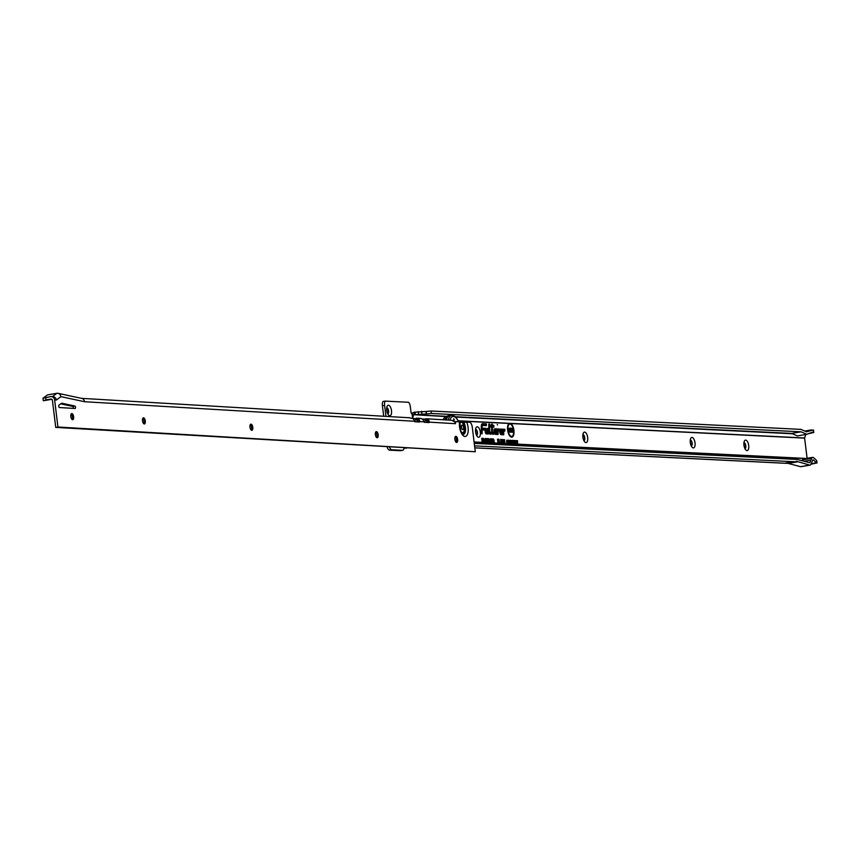 <?xml version="1.0" encoding="UTF-8"?>
<svg xmlns="http://www.w3.org/2000/svg" width="860" height="860" viewBox="0 0 860 860"><rect width="100%" height="100%" fill="white"/><g stroke="black" fill="none" stroke-linecap="round" stroke-linejoin="round"><path stroke-width="1.29" d="M497.273 424.421L497.51 425.001L497.273 424.421M507.981 430.075A6.213 2.741 80.5 0 0 512.151 436.224A6.213 2.741 80.5 0 0 513.56 430.344A6.213 2.741 80.5 0 0 510.109 424.066A6.213 2.741 80.5 0 0 507.981 430.075M510.002 436.203A6.386 2.817 80.5 0 0 511.635 436.482A6.386 2.817 80.5 0 0 511.893 436.321M509.217 423.41A7.02 3.096 80.5 0 0 509.142 423.453A7.02 3.096 80.5 0 0 507.626 430.054A7.02 3.096 80.5 0 0 511.528 437.138A7.02 3.096 80.5 0 0 513.925 430.365A7.02 3.096 80.5 0 0 510.733 423.529L804.605 438.116L805.669 434.504M511.238 437.073A6.848 3.021 80.5 0 0 512.85 435.568M491.963 432.236A1.344 0.591 80.5 0 0 492.726 433.601L493.328 433.139L492.167 432.032L492.156 426.474L493.543 426.044L492.156 425.979L492.146 424.808L491.92 425.969L490.49 425.894L491.92 426.452L491.941 431.892A1.344 0.591 80.5 0 0 491.963 432.236M491.673 432.225A1.989 0.881 80.5 0 0 492.78 434.236A1.989 0.881 80.5 0 0 492.812 434.236L493.64 434.279L493.629 432.515L492.468 432.214L492.457 427.119L493.855 427.194L493.844 425.431L492.447 425.356L492.447 424.184L491.608 424.141L491.619 425.313L490.189 425.248L490.2 427.012L491.619 427.076L491.64 431.709A1.989 0.881 80.5 0 0 491.673 432.225M489.856 432.967L489.34 424.668L489.125 431.752A1.344 0.591 80.5 0 0 489.146 432.096A1.344 0.591 80.5 0 0 489.921 433.462L490.781 433.01L489.824 432.967M488.856 432.085A1.989 0.881 80.5 0 0 489.963 434.096A1.989 0.881 80.5 0 0 489.996 434.096L491.092 434.149L491.081 432.387L489.662 432.128L489.63 424.044L488.802 424.002L488.824 431.569A1.989 0.881 80.5 0 0 488.856 432.085M486.222 432.784L485.717 428.989L485.491 431.569A1.344 0.591 80.5 0 0 485.513 431.913A1.344 0.591 80.5 0 0 486.287 433.279L487.975 433.365L487.964 429.097L487.738 432.86L486.222 432.784M485.223 431.903A1.989 0.881 80.5 0 0 486.33 433.913A1.989 0.881 80.5 0 0 486.362 433.913L488.276 434.01L488.265 428.484L487.426 428.441L487.437 432.204L486.147 432.139L486.018 428.366L485.18 428.323L485.19 431.397A1.989 0.881 80.5 0 0 485.223 431.903M748.705 445.469A5.3 2.333 -99.5 0 1 745.964 450.092A5.3 2.333 -99.5 0 1 743.954 445.233A5.3 2.333 -99.5 0 1 744.427 440.997A5.3 2.333 -99.5 0 1 746.846 440.761A5.3 2.333 -99.5 0 1 748.705 445.469M744.975 448.737A3.117 1.376 80.5 0 0 745.792 445.749A3.117 1.376 80.5 0 0 743.943 442.599M695.02 442.803A5.3 2.333 -99.5 0 1 692.279 447.426A5.3 2.333 -99.5 0 1 690.268 442.567A5.3 2.333 -99.5 0 1 690.752 438.331A5.3 2.333 -99.5 0 1 693.171 438.095A5.3 2.333 -99.5 0 1 695.02 442.803M691.3 446.071A3.117 1.376 80.5 0 0 692.117 443.083A3.117 1.376 80.5 0 0 690.268 439.933M587.67 437.482A5.3 2.333 -99.5 0 1 584.929 442.094A5.3 2.333 -99.5 0 1 582.919 437.245A5.3 2.333 -99.5 0 1 583.392 432.999A5.3 2.333 -99.5 0 1 585.811 432.773A5.3 2.333 -99.5 0 1 587.67 437.482M583.94 440.739A3.117 1.376 80.5 0 0 584.757 437.751A3.117 1.376 80.5 0 0 582.908 434.601M480.31 432.15A5.3 2.333 -99.5 0 1 477.569 436.772A5.3 2.333 -99.5 0 1 475.558 431.913A5.3 2.333 -99.5 0 1 476.042 427.678A5.3 2.333 -99.5 0 1 478.461 427.441A5.3 2.333 -99.5 0 1 480.31 432.15M476.59 435.407A3.117 1.376 80.5 0 0 477.408 432.429A3.117 1.376 80.5 0 0 475.558 429.28M391.493 410.607A5.3 2.333 -99.5 0 1 388.752 415.219A5.3 2.333 -99.5 0 1 386.742 410.37A5.3 2.333 -99.5 0 1 387.226 406.124A5.3 2.333 -99.5 0 1 389.644 405.898A5.3 2.333 -99.5 0 1 391.493 410.607M387.774 413.864A3.117 1.376 80.5 0 0 388.591 410.876A3.117 1.376 80.5 0 0 386.742 407.726M743.932 442.685A3.117 1.376 -99.5 0 1 745.512 445.792A3.117 1.376 -99.5 0 1 744.943 448.651M690.258 440.019A3.117 1.376 -99.5 0 1 691.838 443.126A3.117 1.376 -99.5 0 1 691.257 445.996M582.897 434.687A3.117 1.376 -99.5 0 1 584.488 437.804A3.117 1.376 -99.5 0 1 583.908 440.664M475.548 429.366A3.117 1.376 -99.5 0 1 477.128 432.472A3.117 1.376 -99.5 0 1 476.548 435.332M386.731 407.812A3.117 1.376 -99.5 0 1 388.312 410.929A3.117 1.376 -99.5 0 1 387.731 413.789M508.647 443.685L507.948 441.965L508.357 440.169L509.206 443.212L507.378 443.62L507.11 440.105L507.669 443.631M512.517 443.878L511.818 442.147L512.227 440.363L513.087 442.18L512.807 443.889L508.937 443.695M807.121 458.305L804.605 438.116M412.606 418.401L412.048 413.95A1.87 0.828 -99.5 0 1 410.994 412.058L410.317 406.64A4.988 2.193 80.5 0 0 408.618 402.276L385.215 401.115A4.988 2.193 80.5 0 0 384.592 405.361L385.968 416.38M389.526 447.157A4.988 2.193 80.5 0 0 391.794 449.791L402.415 450.317A4.988 2.193 80.5 0 0 402.63 450.307A4.988 2.193 80.5 0 0 404.039 448.017M482.213 442.373L481.707 438.31L482.815 438.363L482.911 439.137L482.127 439.094L482.998 440.75L482.331 440.718L482.535 442.384L474.086 441.965M483.417 442.427L482.911 438.374L483.61 438.406L484.846 442.502L483.535 440.825L483.739 442.448L482.535 442.384M485.33 442.524L485.373 438.439L486.394 442.577L484.846 442.502M485.244 438.471L485.406 439.783L486.04 439.696M486.76 442.599L486.448 438.492L487.233 440.632L487.158 442.61L486.394 442.577M486.341 438.514L486.287 439.191L486.878 438.987M487.824 442.653L487.179 438.632L488.018 438.675L488.243 442.674L487.158 442.61M487.426 442.298L488.082 441.287M486.975 440.266L487.738 439.879L487.469 442.685M488.609 442.685L488.652 438.6L489.673 442.739L488.243 442.674M488.523 438.632L488.684 439.944L489.308 439.858M490.662 442.792L490.383 438.686L491.404 441.664L491.2 442.814L489.673 442.739M490.329 442.384L491.071 441.664M490.221 438.718L491.167 440.159M490.856 440.234L490.501 439.471M492.06 442.857L491.339 440.804L491.812 438.761L492.629 440.212L491.898 439.535L491.673 440.825L492.221 442.201L492.801 441.438L492.554 442.878L491.2 442.814M491.662 438.793L492.629 440.212M492.329 440.374L491.909 439.535M491.694 442.459L492.457 441.244M493.479 442.932L492.769 440.879L493.242 438.837L494.059 440.277L493.328 439.6L493.092 440.89L493.651 442.266L494.231 441.513L493.973 442.954L492.554 442.878M493.092 438.869L494.059 440.277M493.758 440.438L492.748 439.535M493.113 442.524L493.877 441.32M498.015 443.158L497.521 439.191L498.499 441.115L498.435 439.234L498.993 439.256L499.488 443.222L498.908 441.782L498.95 443.201L498.252 441.782L498.424 443.179L493.973 442.954M500.767 443.287L500.703 439.395L501.047 443.308L499.488 443.222M501.573 443.33L501.724 439.492L501.971 443.351L501.047 443.308M501.208 442.932L501.767 442.545M502.498 443.373L502.337 439.524L502.896 443.394L501.971 443.351M502.089 442.997L502.702 442.588M503.433 443.427L503.584 439.589L503.831 443.438L502.896 443.394M503.025 443.04L503.627 442.631M504.358 443.47L504.519 439.632L504.755 443.491L503.831 443.438M503.992 443.072L504.562 442.674M507.002 440.127L507.776 441.298M506.916 443.265L507.669 442.255M509.765 443.728L509.088 440.255L510.034 442.76L510.356 440.309L510.786 443.781L510.281 441.739L510.034 443.749L509.507 441.599L509.765 443.728M511.184 443.803L510.507 440.32L511.657 441.427L511.184 443.803M513.646 443.921L512.958 440.438L514.022 442.75L514 440.492L514.431 443.964L513.366 441.664L513.646 443.921M515.613 444.018L514.613 443.975L514.183 440.503L515.162 440.556L514.516 441.115L515.376 442.545L514.688 442.502L514.796 443.384L515.613 444.018M516 444.039L515.312 440.556L516.387 442.857L516.355 440.61L516.785 444.082L515.721 441.782L516 444.039M517.537 444.115L516.452 440.61L517.505 440.664L517.537 444.115M496.36 431.43L497.026 428.914L494.952 428.807A2.817 1.236 80.5 0 0 494.672 428.871A2.817 1.236 80.5 0 0 494.07 431.806A2.817 1.236 80.5 0 0 495.596 434.375A2.817 1.236 80.5 0 0 495.639 434.375L498.09 434.504L498.08 430.871L499.187 430.785L499.176 429.022L497.929 428.957A1.989 0.881 80.5 0 0 497.725 429A1.989 0.881 80.5 0 0 497.241 430.376L497.252 432.698L495.424 432.601L495.166 430.581L495.317 431.376L496.36 431.43L495.865 430.925M502.014 431.709L502.67 429.194L500.595 429.086A2.817 1.236 80.5 0 0 500.316 429.151A2.817 1.236 80.5 0 0 499.714 432.085A2.817 1.236 80.5 0 0 501.24 434.655A2.817 1.236 80.5 0 0 501.283 434.655L503.734 434.784L503.723 431.15L504.831 431.064L504.831 429.301L503.573 429.237A1.989 0.881 80.5 0 0 503.379 429.28A1.989 0.881 80.5 0 0 502.885 430.656L502.896 432.978L501.068 432.881L500.81 430.86L500.961 431.656L502.014 431.709L501.52 431.204M481.299 426.237L481.32 433.666L482.159 433.709L482.148 429.935L484.631 430.065L484.631 428.301L482.137 428.173L482.137 426.743A1.795 0.795 -99.5 0 1 482.75 425.463L486.394 425.646L486.384 423.883L482.524 423.69A3.59 1.58 80.5 0 0 482.17 423.765A3.59 1.58 80.5 0 0 481.299 426.237M484.169 441.631L483.116 440.761M474.806 447.823L787.093 463.325L785.717 462.981L796.059 461.809L474.559 445.856M806.809 434.311L797.338 435.912L791.641 433.418L801.122 431.827L806.809 434.311L811.947 432.365L813.667 432.483L808.303 433.752M426.485 413.94L414.466 414.713L414.154 412.252L426.173 411.478L426.485 413.94L431.344 413.477L801.122 431.827M431.344 413.477L431.043 411.015L800.918 429.377L806.497 431.806L813.227 429.978L813.538 432.451M811.539 429.903L804.734 431.043M426.173 411.478L431.043 411.015M801.154 466.571A3.741 1.645 -99.5 0 1 800.853 466.69A3.741 1.645 -99.5 0 1 800.52 466.668L788.168 463.422M810.926 464.25L817 462.949L816.591 460.412L813.829 457.907A4.364 1.924 80.5 0 0 812.678 457.369A4.364 1.924 80.5 0 0 811.732 458.283L802.52 459.842A4.364 1.924 -99.5 0 1 803.455 458.917L812.678 457.369M474.258 443.394L797.145 459.423L809.55 462.68A1.247 0.548 80.5 0 0 809.658 462.68A1.247 0.548 80.5 0 0 809.926 462.422L810.937 460.1L804.121 461.25L810.937 460.1L811.732 458.283M812.689 460.207L813.582 460.057A1.87 0.828 80.5 0 0 813.087 459.831A1.87 0.828 80.5 0 0 812.689 460.218L810.872 464.357A3.741 1.645 80.5 0 1 810.066 465.142A3.741 1.645 80.5 0 1 809.744 465.12L796.263 461.207L796.059 461.809M811.184 463.658L816.892 462.884M813.582 460.057L816.194 462.809M816.452 460.379L816.763 462.841M796.618 461.841L787.653 463.346M797.403 461.885L788.437 463.389M400.631 450.618A4.988 2.193 -99.5 0 1 400.427 450.672A4.988 2.193 -99.5 0 1 400.212 450.694L389.591 450.156A4.988 2.193 -99.5 0 1 387.14 447.017M383.7 416.251L382.388 405.737A4.988 2.193 -99.5 0 1 383.001 401.48L385.215 401.115M446.555 416.304L414.466 414.713L413.52 414.81L412.671 418.444M458.315 420.927L510.733 423.529M413.52 414.81L411.822 413.219A2.87 2.558 -87.2 0 0 411.564 413.628M414.154 412.252L411.822 413.219M802.133 460.723L802.52 459.842M485.76 424.453L481.998 423.948A3.418 1.505 80.5 0 0 481.923 423.948M485.76 424.13L486.384 423.883M482.008 425.421A1.956 0.86 -99.5 0 1 482.18 425.388L485.76 425.173M485.76 425.571L486.394 425.646M483.997 428.871L481.837 428.441M483.997 428.549L484.631 428.301M482.148 429.935L484.008 429.591M484.008 429.989L484.631 430.065M481.525 433.633L482.159 433.709M482.191 425.087L485.61 425.248L486.083 424.507L482.041 424.26A3.107 1.365 80.5 0 0 481.632 424.378M481.847 429.57L483.858 429.667L484.331 428.925L481.837 428.753M481.32 433.311L481.837 429.29L484.331 429.409M486.083 424.507L482.611 424.335A2.946 1.301 80.5 0 0 481.6 426.42L481.847 433.053M484.331 428.925L481.837 428.796L481.837 426.56A2.44 1.075 -99.5 0 1 482.428 424.872A2.44 1.075 -99.5 0 1 482.664 424.818L486.083 424.99M485.384 428.624L486.018 428.366M487.437 432.204L485.868 432.419M487.631 428.731L488.265 428.484M486.169 433.87L487.652 433.537M487.652 433.935L488.276 434.01M487.115 432.387L486.094 432.731M485.814 433.537L487.975 433.365M487.115 432.784L487.738 432.86M489.007 424.292L489.63 424.044M490.458 432.967L489.501 432.591M490.458 432.644L491.081 432.387M489.802 434.042L490.458 433.676M490.458 434.074L491.092 434.149M489.34 424.668L488.802 424.593M490.781 433.01L489.727 432.913M489.921 433.462L490.791 433.504M501.896 429.763L502.67 429.194M502.896 432.978L500.638 433.15M504.196 429.871L503.143 429.505M504.196 429.559L504.831 429.301M500.627 434.268A2.333 1.032 80.5 0 0 500.671 434.279L503.433 434.128L503.423 430.978L504.196 430.591M504.207 430.989L504.831 431.064M501.058 434.601L503.1 434.311M503.111 434.708L503.734 434.784M501.971 429.441L500.595 429.086M501.047 431.312L502.122 429.806L500.671 429.731A2.171 0.957 80.5 0 0 499.972 431.827A2.171 0.957 80.5 0 0 501.208 434.02L503.433 434.128M500.348 430.494L500.928 430.849M502.573 433.16L500.971 433.472M503.465 430.645L504.53 429.925L503.079 429.806A1.516 0.666 80.5 0 0 503.003 429.817M502.122 429.806L500.101 429.656A2.333 1.032 80.5 0 0 499.853 429.71M501.079 431.204L501.799 431.064M501.014 430.527L501.702 430.269L501.498 431.043M502.573 433.548L501.143 433.526A1.666 0.731 -99.5 0 1 501.122 433.526A1.666 0.731 -99.5 0 1 500.219 432A1.666 0.731 -99.5 0 1 500.574 430.258A1.666 0.731 -99.5 0 1 500.735 430.226L501.702 430.269M504.53 429.925L503.648 429.882A1.344 0.591 80.5 0 0 503.197 430.838L503.197 433.623M503.788 431.01L503.627 430.387L504.53 430.409M496.241 429.484L497.026 428.914M497.252 432.698L495.424 432.601M498.553 429.591L497.499 429.226M498.553 429.269L499.176 429.022M497.779 430.666L498.553 430.312M498.553 430.709L499.187 430.785M495.414 434.321L497.456 434.031M497.456 434.429L498.09 434.504M496.327 429.161L494.952 428.807M495.403 431.032L496.478 429.527L495.027 429.452A2.171 0.957 80.5 0 0 494.317 431.548A2.171 0.957 80.5 0 0 495.564 433.741L497.789 433.848L497.779 430.699L498.886 430.129L498.004 429.602A1.344 0.591 80.5 0 0 497.542 430.559L497.553 433.343L495.5 433.246A1.666 0.731 -99.5 0 1 495.467 433.246A1.666 0.731 -99.5 0 1 494.565 431.72A1.666 0.731 -99.5 0 1 494.919 429.978A1.666 0.731 -99.5 0 1 495.091 429.946L496.059 429.989L496.145 430.785M494.704 430.204L495.285 430.57M496.919 432.881L495.317 433.193M498.886 429.645L497.435 429.527A1.516 0.666 80.5 0 0 497.36 429.538M497.822 430.365L498.886 430.129M494.973 433.988A2.333 1.032 80.5 0 0 495.027 433.999L497.789 433.848M496.478 429.527L494.457 429.377A2.333 1.032 80.5 0 0 494.21 429.43M495.371 430.247L496.059 429.989M496.929 433.268L497.553 433.343M491.823 424.754L492.447 424.184M493.221 426.001L492.146 425.625M493.221 425.678L493.844 425.431M492.156 427.065L493.221 426.721M493.221 427.119L493.855 427.194M493.006 433.096L492.318 432.731M493.006 432.773L493.629 432.515M493.006 434.203L493.64 434.279M490.2 426.969L491.619 427.076M491.619 425.313L490.189 425.528M491.286 425.496L490.49 425.894M493.543 426.044L492.156 425.937M492.156 426.753L493.543 426.538M493.328 433.139L492.543 433.053M492.253 433.859L493.328 433.623M490.2 426.657L491.296 427.033M491.286 425.894L491.92 425.969M491.296 426.71L491.92 426.452M510.98 424.464A6.848 3.021 80.5 0 0 508.969 423.571M509.829 424.066A6.386 2.817 80.5 0 0 509.539 424.002A6.386 2.817 80.5 0 0 508.077 424.797M511.711 431.01L510.56 432.204L510.152 430.634L511.238 431L510.066 429.301L510.593 428.151L511.711 431.01L511.077 432.268M510.614 430.591L510.023 430.86L510.485 431.591L511.238 431M510.367 428.194L511.474 429.591M512.463 432.29L511.496 428.237L512.786 428.301L512.904 429.248L512.087 429.215L512.979 430.763L512.27 430.731L511.99 432.236M509.238 432.128L508.26 428.076L509.529 430.14L509.743 428.151L510.249 432.182L508.991 430.161L508.765 432.075M509.389 430.376L509.529 431.516M509.529 430.14L509.206 430.688M508.367 428.925L508.808 430.032M512.979 430.763L511.797 430.656M512.861 429.817L512.334 430.688M511.721 430.043L512.259 430.075M512.087 429.215L512.904 429.248M512.786 428.301L512.259 429.172M511.528 428.527L512.184 428.56M510.56 429.366L509.98 429.591L511.087 431.096M510.528 429.28L509.905 429.366M510.141 429.022L510.733 429.097M482.998 440.75L481.998 440.675M482.901 439.976L481.998 440.653M482.911 439.137L481.793 439.041M482.815 438.363L482.267 439.062M487.233 440.632L486.61 440.718M486.502 440.589L486.878 441.986L486.523 439.223L485.878 440.675M486.523 439.223L485.954 439.148M488.405 441.287L487.781 441.373M487.555 439.417L488.104 439.438M488.018 438.675L487.459 439.363M487.781 440.599L487.212 440.524M487.663 441.266L487.072 441.546M486.308 441.857L485.696 442.115M485.696 441.825L485.029 442.072M483.449 440.75L484.169 440.739L483.449 440.75L482.944 438.654M483.148 440.32L482.998 439.094M483.148 439.105L484.019 439.621L483.331 439.159L483.255 440.331L483.148 439.105L483.75 439.18M484.341 439.643L483.718 439.729M489.577 442.019L488.974 442.276M488.974 441.986L488.308 442.244M491.404 441.664L490.372 442.835M490.963 440.599L490.77 441.76M489.921 439.395L490.35 440.148L489.77 440.363M490.286 439.89L489.662 439.976M490.404 441.212L489.813 441.481M493.092 440.89L492.468 440.987M492.758 439.535L493.231 440.341L492.758 439.535L493.339 439.611M494.231 441.513L493.178 442.964M491.673 440.825L491.049 440.911M491.802 440.266L491.329 439.46L491.802 440.266M492.801 441.438L491.748 442.9M498.252 441.782L497.714 440.771M498.908 441.782L498.488 440.836M498.456 440.073L498.585 441.062M498.993 439.256L498.445 439.492M498.499 441.115L498.209 441.707M497.639 440.137L497.811 440.943M498.09 439.213L497.553 439.449M504.841 442.233L504.003 443.502M504.487 442.825L503.949 443.083M504.272 442.051L503.67 442.33M503.917 442.19L503.068 443.459M503.337 442.008L502.745 442.287M502.982 442.147L502.132 443.416M502.412 441.965L501.81 442.233M502.046 442.094L501.208 443.362M501.477 441.922L500.875 442.19M506.959 441.846L506.357 441.933M507.174 440.707L506.604 440.696M507.938 442.406L506.97 443.652M513.076 443.405L512.474 443.427M513.087 442.18L512.485 442.266M512.076 442.169L512.592 443.319L512.302 440.965L511.474 442.266M512.302 440.965L511.743 440.943M509.206 443.212L508.604 443.233M509.206 441.986L508.604 442.072M508.195 441.975L508.722 443.126L508.432 440.771L507.594 442.072M508.432 440.771L507.862 440.75M517.505 440.664L516.967 441.234M515.548 443.427L515 443.996M515.301 441.943L514.764 442.513M515.162 440.556L514.624 441.115M510.474 440.546L510.722 442.491M510.69 442.115L511.41 441.427L510.829 440.933L510.711 441.975M511.657 441.427L511.055 441.513M511.27 440.427L510.711 440.621M72.423 419.691A5.3 2.333 80.5 0 0 72.412 417.164A5.3 2.333 80.5 0 0 71.412 413.714M71.584 413.617A3.117 1.376 -99.5 0 1 72.175 413.907A3.117 1.376 -99.5 0 1 73.358 416.777A3.117 1.376 -99.5 0 1 73.079 419.261A3.117 1.376 -99.5 0 1 72.606 419.723M144.072 423.926A5.3 2.333 80.5 0 0 144.061 421.4A5.3 2.333 80.5 0 0 143.072 417.96M143.244 417.863A3.117 1.376 -99.5 0 1 143.835 418.154A3.117 1.376 -99.5 0 1 145.018 421.024A3.117 1.376 -99.5 0 1 144.727 423.496A3.117 1.376 -99.5 0 1 144.265 423.969M251.561 430.301A5.3 2.333 80.5 0 0 251.55 427.764A5.3 2.333 80.5 0 0 250.55 424.324M250.722 424.227A3.117 1.376 -99.5 0 1 251.314 424.517A3.117 1.376 -99.5 0 1 252.496 427.388A3.117 1.376 -99.5 0 1 252.216 429.871A3.117 1.376 -99.5 0 1 251.754 430.333M376.959 437.719A5.3 2.333 80.5 0 0 376.949 435.192A5.3 2.333 80.5 0 0 375.949 431.752M376.121 431.645A3.117 1.376 -99.5 0 1 376.712 431.946A3.117 1.376 -99.5 0 1 377.895 434.816A3.117 1.376 -99.5 0 1 377.615 437.288A3.117 1.376 -99.5 0 1 377.153 437.762M456.445 442.427A5.3 2.333 80.5 0 0 456.434 439.901A5.3 2.333 80.5 0 0 455.445 436.461M455.617 436.353A3.117 1.376 -99.5 0 1 456.208 436.644A3.117 1.376 -99.5 0 1 457.391 439.514A3.117 1.376 -99.5 0 1 457.101 441.997A3.117 1.376 -99.5 0 1 456.638 442.47M462.82 434.268A6.88 3.031 80.5 0 0 464.894 429.581A6.88 3.031 80.5 0 0 462.959 422.271L459.982 422.11M462.959 422.271L469.442 422.163A4.988 2.193 -99.5 0 1 472.28 427.226L475.279 451.737L57.942 427.022L54.631 399.954L56.309 400.05A3.988 3.558 93.4 0 0 52.299 396.707M70.832 416.562A3.117 1.376 80.5 0 0 72.756 419.723A3.117 1.376 80.5 0 0 73.638 416.735A3.117 1.376 80.5 0 0 71.713 413.574A3.117 1.376 80.5 0 0 70.832 416.562M142.491 420.809A3.117 1.376 80.5 0 0 144.405 423.958A3.117 1.376 80.5 0 0 145.286 420.97A3.117 1.376 80.5 0 0 143.373 417.82A3.117 1.376 80.5 0 0 142.491 420.809M249.97 427.173A3.117 1.376 80.5 0 0 251.894 430.333A3.117 1.376 80.5 0 0 252.775 427.334A3.117 1.376 80.5 0 0 250.862 424.184A3.117 1.376 80.5 0 0 249.97 427.173M375.368 434.601A3.117 1.376 80.5 0 0 377.293 437.751A3.117 1.376 80.5 0 0 378.174 434.762A3.117 1.376 80.5 0 0 376.25 431.612A3.117 1.376 80.5 0 0 375.368 434.601M454.865 439.31A3.117 1.376 80.5 0 0 456.778 442.459A3.117 1.376 80.5 0 0 457.66 439.471A3.117 1.376 80.5 0 0 455.746 436.321A3.117 1.376 80.5 0 0 454.865 439.31M75.529 407.274A1.247 0.548 80.5 0 0 74.863 406.017L62.189 403.308A6.235 2.752 80.5 0 0 61.705 403.286A6.235 2.752 80.5 0 0 61.135 403.544L58.974 405.135A1.247 0.548 80.5 0 0 58.77 406.479A1.247 0.548 80.5 0 0 59.447 407.543L75.121 408.478A1.247 0.548 80.5 0 0 75.175 408.468A1.247 0.548 80.5 0 0 75.529 407.274M73.304 408.371A1.247 0.548 80.5 0 0 73.326 407.651A1.247 0.548 80.5 0 0 72.659 406.393L60.737 403.834M450.597 420.293A3.988 3.558 93.4 0 1 451.779 420.314L454.843 421.959A3.988 3.558 93.4 0 1 455.445 423.69L455.316 422.55A1.87 0.828 80.5 0 0 455.392 422.55A1.87 0.828 80.5 0 0 455.94 421.54L459.541 421.938M58.082 393.332L81.764 398.406A3.988 3.558 -86.6 0 1 84.581 401.727L60.888 396.654A3.988 3.558 -86.6 0 0 56.878 393.31L47.558 394.88L43.495 397.89M81.528 398.352L408.962 417.745A3.988 3.558 -86.6 0 1 409.081 417.756L412.8 418.54A3.988 3.558 93.4 0 1 413.972 420.046L414.423 421.26A1.247 0.548 80.5 0 0 414.918 421.755L419.4 422.013A1.247 0.548 80.5 0 0 419.454 422.013A1.247 0.548 80.5 0 0 419.777 421.583L419.572 420.379A3.988 3.558 -86.6 0 0 418.401 418.874L416.262 418.175L417.928 418.283A16.2 7.138 -99.5 0 1 418.046 418.261A16.2 7.138 -99.5 0 1 418.734 418.218L418.906 418.229A16.2 7.138 80.5 0 1 419.734 418.39L421.099 418.465M421.12 418.465L422.325 419.099A3.988 3.558 93.4 0 1 423.496 420.615L423.948 421.819L417.573 421.507A1.494 1.333 -86.6 0 0 417.132 420.938L416.262 418.175M419.734 418.39L418.906 418.229M418.885 418.336L417.938 418.347M418.734 418.218L418.046 418.261M423.948 421.819A1.247 0.548 80.5 0 0 424.442 422.314L428.914 422.582A1.247 0.548 80.5 0 0 428.979 422.572A1.247 0.548 80.5 0 0 429.301 422.142L427.087 422.066A1.494 1.333 -86.6 0 0 426.646 421.497L427.914 419.433L425.775 418.745L427.732 418.863A16.2 7.138 -99.5 0 1 427.839 418.841A16.2 7.138 -99.5 0 1 428.56 418.798L427.839 418.841M426.646 421.497L425.775 418.745M455.445 423.69L429.301 422.142L429.086 420.948A3.988 3.558 -86.6 0 0 427.914 419.433M417.132 420.938L418.401 418.874M43.108 398.244L50.611 396.611A3.988 3.558 93.4 0 1 54.631 399.954M45.709 397.427L46.01 399.9L50.923 399.072A1.494 1.333 93.4 0 1 52.417 400.33L55.739 427.388L475.279 451.737M46.01 399.9L43.419 400.717L51.847 399.298M60.888 396.654L56.309 400.05M55.739 427.388L57.942 427.022M417.573 421.507L419.572 420.379M427.087 422.066L429.086 420.948M414.595 421.529A1.247 0.548 -99.5 0 0 414.681 421.389A16.2 7.138 -99.5 0 1 416.53 418.938M409.94 417.81A16.2 7.138 80.5 0 0 409.07 417.648L408.608 417.723M424.216 422.206A1.247 0.548 80.5 0 0 424.227 422.206A1.247 0.548 80.5 0 0 424.485 421.959A16.2 7.138 -99.5 0 1 426.108 419.691M416.573 421.851A13.706 6.042 -99.5 0 1 417.358 421.153M426.377 422.432A13.706 6.042 -99.5 0 1 426.979 421.862M456.176 438.471L455.639 436.869M454.241 419.712L453.972 420.604L453.661 418.766L454.241 419.712M446.19 419.949A13.642 6.02 -99.5 0 1 449.769 415.649L451.779 415.434A13.524 5.966 -99.5 0 0 448.125 420.067M453.607 418.788L453.919 420.615M449.049 415.638A13.835 6.095 80.5 0 0 448.49 415.67A13.835 6.095 80.5 0 0 445.039 419.884M446.071 419.938A13.835 6.095 -99.5 0 1 449.587 415.487A13.835 6.095 -99.5 0 1 450.769 415.541M461.358 432.268A5.235 2.311 80.5 0 0 462.487 432.655A5.235 2.311 80.5 0 0 462.648 432.612M460.917 422.314A5.235 2.311 80.5 0 0 460.745 422.335A5.235 2.311 80.5 0 0 459.81 423.066M460.938 431.344A5.235 2.311 80.5 0 0 462.809 432.591A5.235 2.311 80.5 0 0 464.292 427.57A5.235 2.311 80.5 0 0 461.078 422.271A5.235 2.311 80.5 0 0 459.724 424.066M463.508 427.409A2.29 1.01 -99.5 0 1 462.755 429.613A2.29 1.01 -99.5 0 1 462.207 429.28A2.29 1.01 -99.5 0 1 461.454 427.28A2.29 1.01 -99.5 0 1 461.594 425.614A2.29 1.01 -99.5 0 1 462.207 425.077A2.29 1.01 -99.5 0 1 463.508 427.409M806.25 458.455L512.807 443.889M412.983 418.68L414.95 418.777M422.378 419.142L425.173 419.282M507.378 443.62L504.755 443.491M484.481 442.481L483.739 442.448M455.327 416.735L791.662 433.429M805.648 458.552L474.107 442.104M813.366 430.021L813.667 432.483M426.001 411.488L426.302 413.95M421.583 411.263L421.884 413.724M418.261 411.585L418.562 414.047M415.058 412.123L415.369 414.584M412.133 414.606L445.738 416.562M455.671 417.057L792.436 433.762M412.789 418.53L415.606 418.669M422.174 418.992L425.829 419.175M458.24 420.787L804.616 437.976M382.388 405.737L384.592 405.361M400.212 450.694L402.415 450.317M389.591 450.156L391.794 449.791M809.926 462.422L809.109 462.562M800.52 466.668L809.744 465.12M482.18 425.388L482.75 425.463M482.041 424.26L482.611 424.335M503.079 429.806L503.648 429.882M500.671 434.279L501.208 434.02M500.101 429.656L500.671 429.731M497.435 429.527L498.004 429.602M495.027 433.999L495.564 433.741M494.457 429.377L495.027 429.452M485.825 441.373L485.201 441.352M484.395 441.255L483.793 441.427M489.103 441.546L488.48 441.524M405.125 448.081A13.524 5.966 80.5 0 0 406.264 448.2L406.543 448.167M462.691 434.16A6.762 2.978 80.5 0 0 464.755 429.516A6.762 2.978 80.5 0 0 462.798 422.271M460.089 421.712C460.014 429.29 460.981 433.515 462.981 434.364L462.949 434.354A7.074 3.117 80.5 0 0 463.11 434.375A7.074 3.117 80.5 0 0 465.539 429.978A7.074 3.117 80.5 0 0 463.658 422.185M72.659 406.393L74.863 406.017M466.668 422.002A9.471 4.171 -99.5 0 1 468.119 431.688A9.471 4.171 -99.5 0 1 464.97 436.482A9.471 4.171 -99.5 0 1 460.584 431.247A9.471 4.171 -99.5 0 1 459.67 421.583M84.581 401.727L414.423 421.26M455.94 421.54L454.456 421.787M56.878 393.31L52.395 396.632M61.253 403.458L62.189 403.308M443.384 419.787A13.524 5.966 -99.5 0 1 446.394 416.337L444.717 417.197L442.964 419.755M449.844 420.164A12.276 5.418 -99.5 0 1 458.401 421.507M456.51 440.761A12.276 5.418 -99.5 0 1 455.069 440.341M474.806 447.877L786.62 463.346M817 462.949L816.688 460.487M813.474 430.097L813.775 432.558M400.427 450.672L402.63 450.307M800.853 466.69L810.066 465.142M510.109 424.066L509.539 424.002M483.148 440.761L483.718 440.836M404.781 448.06L406.264 448.2M428.581 418.906L451.317 420.25M51.331 396.567L53.019 396.664M43 398.169L43.301 400.631M416.401 418.53L413.348 419.046M425.937 419.153L422.905 419.669M446.394 416.337L447.393 416.111M458.584 421.518L456.208 417.616L454.413 416.068L451.779 415.434"/></g></svg>
